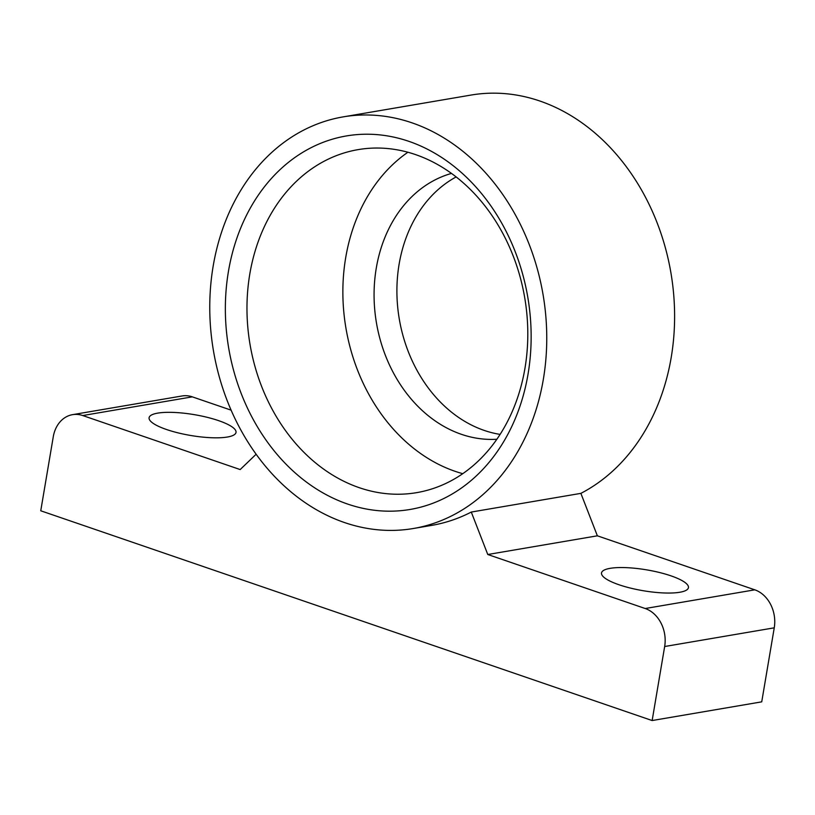 <?xml version="1.0" encoding="UTF-8"?>
<svg xmlns="http://www.w3.org/2000/svg" width="815" height="815" viewBox="0 0 815 815"><rect width="100%" height="100%" fill="white"/><g stroke="black" fill="none" stroke-linecap="round" stroke-linejoin="round"><path stroke-width="1.22" d="M256.124 454.25L240.17 469.562L82.733 415.548A30.929 24.766 -99.7 0 0 72.525 414.662A30.929 24.766 -99.7 0 0 53.27 436.769L40.75 510.781L652.143 720.542L761.73 701.847L774.25 627.825A30.929 24.766 -99.7 0 0 754.802 589.826L597.364 535.812L580.881 493.36L471.284 512.054L487.778 554.506L597.364 535.812M413.368 528.507A208.793 167.187 -99.7 0 0 543.34 379.332A208.793 167.187 -99.7 0 0 343.146 116.881A208.793 167.187 -99.7 0 0 213.459 350.807A208.793 167.187 -99.7 0 0 413.368 528.507L431.634 525.39A208.793 167.187 -99.7 0 0 471.284 512.054M652.143 720.542L664.663 646.519A30.929 24.766 -99.7 0 0 645.215 608.52L487.778 554.506M580.881 493.36A208.793 167.187 -99.7 0 0 671.193 357.52A208.793 167.187 -99.7 0 0 470.999 95.07L343.146 116.881M231.093 410.149L192.32 396.854A30.929 24.766 -99.7 0 0 182.112 395.968L72.525 414.662M456.176 176.916A135.331 108.364 -99.7 0 0 399.299 319.103A135.331 108.364 -99.7 0 0 500.094 434.395M218.583 420.632A44.081 10.575 -170.4 0 1 236.014 432.429A44.081 10.575 -170.4 0 1 190.792 435.495A44.081 10.575 -170.4 0 1 149.094 417.728A44.081 10.575 -170.4 0 1 173.85 412.431A44.081 10.575 -170.4 0 1 218.583 420.632M671.01 575.859A44.081 10.575 -170.4 0 1 688.441 587.646A44.081 10.575 -170.4 0 1 643.218 590.722A44.081 10.575 -170.4 0 1 601.521 572.945A44.081 10.575 -170.4 0 1 626.287 567.648A44.081 10.575 -170.4 0 1 671.01 575.859M528.049 374.085A189.457 151.702 -99.7 0 0 329.932 139.946A189.457 151.702 -99.7 0 0 276.805 454.057A189.457 151.702 -99.7 0 0 528.049 374.085M451.51 173.412A135.331 108.364 -99.7 0 0 376.469 323.005A135.331 108.364 -99.7 0 0 496.865 439.244M407.918 152.232A173.992 139.324 -99.7 0 0 345.947 328.211A173.992 139.324 -99.7 0 0 462.757 473.678M524.952 368.329A173.992 139.324 -99.7 0 0 358.131 149.624A173.992 139.324 -99.7 0 0 250.052 344.562A173.992 139.324 -99.7 0 0 416.648 492.647A173.992 139.324 -99.7 0 0 524.952 368.329M82.733 415.548L192.32 396.854M645.215 608.52L754.802 589.826M664.663 646.519L774.25 627.825"/></g></svg>
